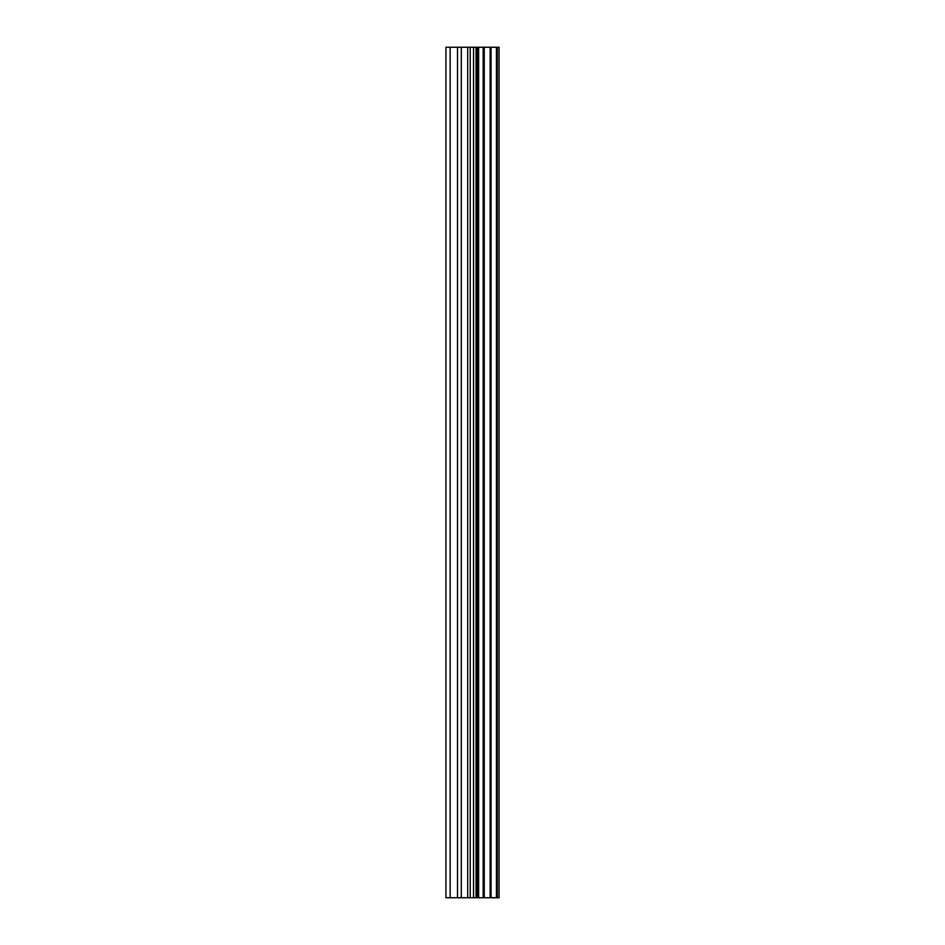 <?xml version="1.0" encoding="UTF-8"?>
<svg xmlns="http://www.w3.org/2000/svg" width="945" height="945" viewBox="0 0 945 945"><rect width="100%" height="100%" fill="white"/><g stroke="black" fill="none" stroke-linecap="round" stroke-linejoin="round"><path stroke-width="1.42" d="M467.692 897.75L499.078 897.75L499.078 47.25L445.922 47.25L445.922 897.75L467.692 897.75L467.692 47.25M496.444 897.75L496.444 47.25M491.057 897.75L491.057 47.25M490.148 897.75L490.148 47.25M483.167 897.75L483.167 47.25M478.619 897.75L478.619 47.25M476.044 897.75L476.044 47.25M470.208 897.75L470.208 47.25M457.51 897.75L457.51 47.25M450.174 897.75L450.174 47.25M497.33 897.75L497.33 47.25M484.218 897.75L484.218 47.25M477.201 897.75L477.201 47.25M473.539 897.75L473.539 47.25M461.302 897.75L461.302 47.25"/></g></svg>
